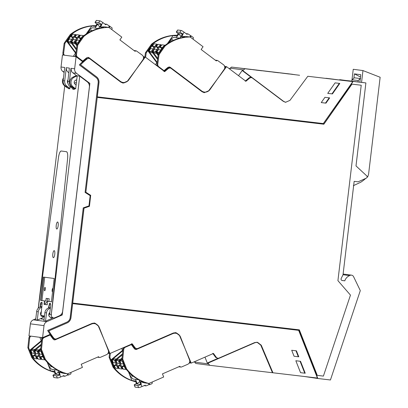 <?xml version="1.0" encoding="UTF-8"?>
<svg xmlns="http://www.w3.org/2000/svg" width="408" height="408" viewBox="0 0 408 408"><rect width="100%" height="100%" fill="white"/><g stroke="black" fill="none" stroke-linecap="round" stroke-linejoin="round"><path stroke-width="0.61" d="M44.084 319.357L41.147 318.969L43.727 316.786L44.401 316.725M35.787 318.77L33.328 319.836A4.952 4.758 97.5 0 0 30.401 323.84L28.968 335.886L42.58 337.671L44.018 325.625A4.952 4.758 97.5 0 1 46.946 321.621L62.261 314.966L61.399 314.854L61.486 314.109M60.114 315.389L61.399 314.854M42.009 306.571A5.661 5.437 97.5 0 0 36.643 311.59L35.654 319.887L37.281 320.101L42.478 317.842M49.847 312.477A2.973 2.856 97.5 0 0 49.235 316.44L51.026 317.694L52.719 318.051L45.523 321.183L43.896 320.969L44.885 312.671A5.661 5.437 -82.5 0 1 50.312 307.652L50.312 307.652M44.197 316.848L43.727 316.786M50.429 334.433L49.924 334.483A0.847 0.816 97.5 0 0 50.097 334.382A72.971 70.11 97.5 0 1 48.501 331.893A73.093 70.227 97.5 0 1 47.649 330.475L66.82 322.147A5.661 5.437 97.5 0 0 70.166 317.572L83.247 207.866L88.959 205.882L90.173 195.672L85.088 192.413L98.17 82.707A5.661 5.437 97.5 0 0 95.992 77.479L79.315 64.913A73.027 70.166 97.5 0 1 82.487 61.802A73.027 70.166 97.5 0 1 82.615 61.684A0.847 0.816 97.5 0 0 82.477 61.552L76.082 56.732L62.465 54.947L61.032 66.994A4.952 4.758 97.5 0 0 61.032 67.004A4.952 4.758 97.5 0 0 62.934 71.573L64.133 72.471M68.84 72.752L68.187 72.257C66.759 71.104 66.121 69.579 66.28 67.692L64.704 80.922L63.148 80.718L64.724 67.488L61.032 67.004M63.148 80.718A5.661 5.437 97.5 0 0 65.326 85.945L68.998 88.715M65.326 85.945L66.881 86.149A5.661 5.437 -82.5 0 1 64.704 80.922M66.881 86.149L69.855 88.393M67.901 83.247A2.83 2.718 -82.5 0 1 67.998 79.789M74.45 88.949L71.548 86.761L69.992 86.557L73.664 89.327M69.992 86.557C68.355 85.231 67.631 83.492 67.815 81.33L69.391 68.1L66.28 67.692M71.548 86.761C69.911 85.435 69.187 83.696 69.37 81.534L67.815 81.33M76.673 75.745L72.201 72.277A4.952 4.758 97.5 0 1 71.502 71.283L70.951 68.304L69.37 81.534M62.261 314.966L89.877 83.395L88.072 82.6M89.877 83.395L76.551 73.353L72.853 72.869M41.958 307.091A5.661 5.437 97.5 0 0 38.27 311.804L37.281 320.101M41.84 316.22A2.973 2.856 97.5 0 0 42.784 316.613L43.697 316.807M41.422 311.564A2.973 2.856 97.5 0 0 40.973 315.333M50.368 308.116A5.661 5.437 97.5 0 0 46.512 312.88L45.523 321.183M88.929 83.966L89.01 83.283M49.929 334.478L42.58 337.671M76.082 56.732L74.644 68.779A4.952 4.758 97.5 0 0 74.644 68.789A4.952 4.758 97.5 0 0 76.551 73.353M143.917 56.87L145.304 57.049L127.439 81.151L123.038 83.069L120.86 82.176L89.724 58.716L88.791 58.334L87.292 58.757A73.042 70.176 -82.5 0 0 80.565 64.801L80.488 64.79A73.012 70.151 -82.5 0 1 82.462 62.852A0.847 0.816 97.5 0 0 82.574 61.72M50.067 334.336A0.847 0.816 97.5 0 0 50.276 333.305A73.047 70.181 -82.5 0 1 48.746 330.868L67.05 322.922A6.508 6.253 -82.5 0 0 70.895 317.659L72.573 303.608L298.891 330.373L317.837 378.491L304.286 376.487M145.304 57.049L164.679 71.65L168.545 68.366L170.049 67.942L170.977 68.325L202.118 91.785L204.291 92.677L208.697 90.765L226.557 66.662L245.937 81.258L249.803 77.974L251.303 77.551L252.236 77.933L283.371 101.393L285.549 102.286L289.95 100.373L307.816 76.271L352.793 81.59L323.315 123.578L353.155 81.432L365.894 82.936L356 165.913L366.654 175.792A1.413 1.362 -82.5 0 1 366.277 178.148L358.117 181.825L354.159 181.356L343.026 274.747L341.195 278.48A1.413 1.362 -82.5 0 0 342.225 280.515A1.413 1.362 -82.5 0 1 342.225 280.515L344.806 280.821A8.486 8.155 -82.5 0 1 349.636 275.599A2.846 2.734 -82.5 0 1 353.578 276.67L360.203 290.389A0.566 0.546 -82.5 0 1 360.228 290.827L330.434 379.981L317.837 378.491M80.488 64.79L96.4 76.781A6.508 6.253 -82.5 0 1 98.904 82.793L97.226 96.839L323.544 123.604M299.273 329.853L317.2 375.365L323.401 376.1L350.467 295.106L337.921 280.653L361.228 85.236L352.002 84.145L323.87 124.216L97.237 97.41L85.848 192.27L90.678 195.366L89.377 206.295L83.951 208.177L72.639 303.047L299.35 329.863L317.276 375.375M97.237 97.41L85.848 192.27M97.16 97.4L323.794 124.205L351.925 84.135L361.228 85.236M82.686 61.945A73.042 70.176 -82.5 0 1 86.552 58.66L88.791 58.334M351.824 81.1L339.563 79.856M48.827 330.878L67.126 322.932A6.508 6.253 97.5 0 0 70.977 317.669L72.649 303.618L298.656 330.347L317.439 378.043L272.462 372.723L260.768 345.127L257.05 342.251L254.612 342.598L218.821 358.142L217.775 358.29L216.464 357.541L213.481 353.44L191.209 363.115L179.51 335.519L175.797 332.642L173.354 332.989L137.567 348.534L136.522 348.682L135.211 347.927L132.223 343.832L109.951 353.507L98.257 325.91L94.539 323.034L92.101 323.381L56.309 338.926L55.264 339.074L53.953 338.319A73.047 70.181 -82.5 0 1 48.827 330.878L48.746 330.868M55.248 339.074L54.529 338.977A2.122 2.04 -82.5 0 1 53.218 338.222A73.047 70.181 -82.5 0 1 50.23 334.142M343.026 274.732L349.636 275.599M341.94 280.444L344.806 280.821M365.894 82.936L362.279 82.462M353.155 81.432L339.696 79.667M359.882 82.181L351.818 81.146L351.982 79.744L358.209 80.554L358.04 81.962M80.565 64.801L96.477 76.791A6.508 6.253 97.5 0 1 98.981 82.804L97.308 96.849M90.678 195.366L89.454 206.305L84.028 208.187L72.716 303.057M90.76 195.376L85.925 192.28M125.292 82.34A4.952 4.758 -82.5 0 1 122.67 83.008M329.664 97.879L324.931 97.323L321.239 102.587L325.966 103.148L329.664 97.879M327.726 93.366L332.423 93.922L339.793 83.426L335.095 82.87L327.726 93.366L331.954 93.86L339.323 83.37M352.793 81.59L307.816 76.271M94.166 322.998A4.952 4.758 -82.5 0 1 96.492 324.278M296.432 350.829L291.7 350.273L294.056 356.25L298.789 356.811L296.432 350.829M295.841 360.749L300.538 372.672L305.235 373.228L300.538 361.304L295.841 360.749M360.616 78.606L354.394 77.79L351.982 79.744M360.31 78.586L358.209 80.554M170.049 67.942L169.31 67.845A2.122 2.04 97.5 0 0 167.805 68.269L163.94 71.553M206.55 91.948L203.924 92.616M225.17 66.478L226.557 66.662M251.303 77.551L250.563 77.454A2.122 2.04 97.5 0 0 249.064 77.877L245.198 81.161M331.928 79.06L339.767 80.014L331.928 79.06M329.281 78.713L336.421 79.575L329.281 78.713M333.708 79.218L325.936 78.275L333.708 79.218M325.966 103.148L325.497 103.086L329.19 97.823M321.239 102.581L325.497 103.086M332.423 93.922L331.954 93.86M109.951 353.507L108.589 353.328M191.209 363.115L189.847 362.936M212.741 353.343L215.725 357.444L217.775 358.29M177.745 333.887A4.952 4.758 97.5 0 0 177.429 333.596L177.307 333.499A4.952 4.758 97.5 0 0 175.425 332.607M131.483 343.735L134.472 347.83A2.122 2.04 97.5 0 0 135.803 348.59A2.122 2.04 97.5 0 0 135.808 348.59M294.056 356.245L298.789 356.811M298.319 356.75L295.968 350.773M300.538 372.667L305.235 373.228M304.771 373.167L300.074 361.248M82.426 61.511L82.768 61.557L83.62 60.343M73.246 56.36L75.541 53.091L75.908 53.137M74.72 56.554A2.683 0.653 127 0 1 75.302 55.615L75.725 55.019M78.555 58.38A2.683 0.653 127 0 1 78.316 58.364A2.683 0.653 127 0 1 78.234 58.14M78.305 43.054L78.637 43.008M83.023 36.337A1.413 1.362 97.5 0 0 81.983 36.924L78.224 42.274A0.566 0.546 97.5 0 0 78.234 42.957M80.055 35.955A1.413 1.362 97.5 0 0 79.024 36.536L75.271 41.886A0.566 0.546 97.5 0 0 75.276 42.57L77.015 44.895M76.877 45.829L74.343 42.447L75.276 42.57M79.453 35.853A1.413 1.362 97.5 0 0 78.091 36.414L74.332 41.764A0.566 0.546 97.5 0 0 74.343 42.447M76.163 35.445A1.413 1.362 97.5 0 0 75.133 36.026L71.38 41.376A0.566 0.546 97.5 0 0 71.385 42.06L76.474 48.858M76.352 49.812L70.451 41.937L71.385 42.06M75.562 35.343A1.413 1.362 97.5 0 0 74.2 35.904L70.446 41.254A0.566 0.546 97.5 0 0 70.451 41.937M72.272 34.935A1.413 1.362 97.5 0 0 71.242 35.522L67.488 40.866A0.566 0.546 97.5 0 0 67.498 41.55L75.949 52.836M75.541 53.091L66.836 41.463L67.498 41.55M133.992 50.521L135.461 50.709A1.413 1.362 97.5 0 0 134.543 50.934L136.236 50.811L135.007 51.28L119.87 39.882L121.808 37.118L108.926 27.413L104.606 26.846A42.437 40.775 -82.5 0 0 100.286 27.096L103.826 27.56C96.528 28.422 89.893 31.1 83.926 35.603L83.594 35.858A42.437 40.775 -82.5 0 0 83.064 36.276L83.844 36.378A42.437 40.775 -82.5 0 1 84.374 35.96A42.437 40.775 -82.5 0 1 108.926 27.413M100.286 27.096L101.556 25.286L100.817 25.189L98.537 28.524L92.835 27.78A7.92 1.928 -53 0 0 87.047 32.701A7.92 1.928 127 0 1 92.835 27.78L94.977 28.06L97.313 24.73L96.574 24.633A0.709 0.678 97.5 0 0 96.594 23.822A2.83 0.377 35.1 0 1 95.064 22.302A2.83 0.377 35.1 0 1 95.186 22.277L96.502 20.4A2.83 0.377 35.1 0 0 96.38 20.425L95.064 22.302M86.088 34.063L91.764 25.979A42.437 40.775 -82.5 0 0 71.007 34.695L70.227 34.593A42.437 40.775 -82.5 0 1 95.309 25.628L95.829 25.694M91.596 30.983A6.186 1.51 -53 0 0 91.438 30.136A6.186 1.51 -53 0 0 91.275 30.065A6.186 1.51 -53 0 0 91.239 30.059C90.321 30.09 88.934 31.227 87.062 33.461M71.946 34.869A1.413 1.362 97.5 0 0 70.584 35.435L71.242 35.522M67.488 40.866L66.825 40.78L70.584 35.435M66.825 40.78A0.566 0.546 97.5 0 0 66.836 41.463M143.468 58.375L144.345 57.191L143.183 56.319M96.574 24.633L95.304 26.444L91.764 25.979M70.227 34.593L64.158 43.243L64.938 43.345L71.007 34.695M101.556 25.286A0.709 0.678 97.5 0 0 101.577 24.48L96.594 23.822M99.634 26.877L97.339 23.924A0.709 0.678 -82.5 0 1 97.313 24.73M111.863 29.626L112.113 28.315A0.566 0.546 97.5 0 0 111.904 27.754L106.886 24.363A0.566 0.546 97.5 0 0 106.187 24.404L105.794 24.786L102.898 22.603A2.83 0.377 35.1 0 0 99.924 20.849L96.502 20.4M102.898 22.603L101.577 24.48A2.83 0.377 -144.9 0 0 98.608 22.726L95.186 22.277M100.817 25.189A0.709 0.678 97.5 0 0 100.832 24.373M109.966 26.296L109.201 27.622M109.344 26.214L108.65 27.163L109.273 27.244M82.783 61.083L77.602 57.181L76.826 57.079L82.008 60.981L82.783 61.083A73.312 70.436 97.5 0 1 83.354 60.573A73.312 70.436 97.5 0 1 86.771 57.742L88.159 57.36L89.031 57.717L120.391 81.345A6.222 5.982 97.5 0 0 128.76 79.927L142.882 59.813A3.397 3.264 -82.5 0 0 142.183 55.08L136.236 50.811M76.995 44.921L77.775 45.023L76.52 54.529L75.74 54.427L76.995 44.921L83.064 36.276M87.766 57.349L89.597 58.63M119.83 81.401A6.222 5.982 97.5 0 0 122.349 82.365L123.129 82.467M76.826 57.079A2.83 2.718 -82.5 0 1 75.74 54.427M77.602 57.181A2.83 2.718 -82.5 0 1 76.52 54.529M77.775 45.023L83.844 36.378M64.439 55.208A2.83 2.718 -82.5 0 1 63.684 52.846L62.903 52.744A2.83 2.718 97.5 0 0 63.663 55.105M62.903 52.744L64.158 43.243M64.938 43.345L63.684 52.846M80.794 38.612L79.942 38.5L78.846 37.674L81.233 37.99M78.846 37.674L80.585 35.2L83.385 35.562L82.824 36.363M77.591 44.074L75.46 42.498L77.199 40.02L79.591 40.331M80.483 39.061A1.413 1.362 97.5 0 0 80.233 38.765L80.651 38.821M79.942 38.5L80.233 38.765M83.686 35.792L83.385 35.562M78.173 42.85L75.46 42.498M76.908 38.102L76.051 37.99L74.955 37.164L77.347 37.48M74.955 37.164L76.694 34.69L79.494 35.057L78.933 35.858M75.337 43.778L73.654 43.554L71.568 41.988L73.307 39.51L75.699 39.821M76.592 38.551A1.413 1.362 97.5 0 0 76.347 38.255L76.76 38.311M76.051 37.99L76.347 38.255M80.274 35.639L79.494 35.057M74.282 42.34L71.568 41.988M73.017 37.592L72.16 37.48L71.063 36.654L73.455 36.97M71.063 36.654L72.802 34.18L75.602 34.547L75.041 35.348M71.451 43.268L69.763 43.044L67.682 41.478L69.421 39L71.808 39.311M72.701 38.041A1.413 1.362 97.5 0 0 72.456 37.745L72.869 37.801M72.16 37.48L72.456 37.745M76.383 35.134L75.602 34.547M70.39 41.83L67.682 41.478M164.026 71.16L164.878 69.952M155.417 64.673L156.799 62.699L157.167 62.75M156.417 65.428A2.683 0.653 127 0 1 156.56 65.224L156.978 64.627M224.721 67.988L225.599 66.8L224.441 65.928M215.246 60.129L216.714 60.323A1.413 1.362 97.5 0 0 215.796 60.542L217.495 60.425L216.26 60.894L201.129 49.49L203.067 46.726L190.179 37.021L185.864 36.455A42.437 40.775 -82.5 0 0 181.54 36.705L185.079 37.169C177.781 38.031 171.146 40.713 165.179 45.217L164.847 45.467A42.437 40.775 -82.5 0 0 164.322 45.885L165.097 45.987A42.437 40.775 -82.5 0 1 165.628 45.569A42.437 40.775 -82.5 0 1 190.179 37.021M159.564 52.663L159.89 52.617M164.276 45.951A1.413 1.362 97.5 0 0 163.236 46.538L159.482 51.887A0.566 0.546 97.5 0 0 159.487 52.566M161.308 45.563A1.413 1.362 97.5 0 0 160.278 46.15L156.524 51.5A0.566 0.546 97.5 0 0 156.534 52.178L158.273 54.504M158.131 55.437L155.596 52.056L156.534 52.178M160.711 45.461A1.413 1.362 97.5 0 0 159.344 46.028L155.591 51.377A0.566 0.546 97.5 0 0 155.596 52.056M157.422 45.053A1.413 1.362 97.5 0 0 156.391 45.64L152.633 50.99A0.566 0.546 97.5 0 0 152.643 51.668L157.733 58.466M157.605 59.42L151.71 51.546L152.643 51.668M156.82 44.951A1.413 1.362 97.5 0 0 155.458 45.517L151.7 50.867A0.566 0.546 97.5 0 0 151.71 51.546M153.53 44.543A1.413 1.362 97.5 0 0 152.5 45.13L148.742 50.48A0.566 0.546 97.5 0 0 148.752 51.158L157.208 62.45M156.799 62.699L148.089 51.071L148.752 51.158M148.742 50.48L148.084 50.393A0.566 0.546 97.5 0 0 148.089 51.071M148.084 50.393L151.837 45.043L152.5 45.13M151.837 45.043L153.546 44.523M167.346 43.671L168.3 42.31A7.92 1.928 127 0 1 174.094 37.388A7.92 1.928 -53 0 0 168.3 42.31L173.023 35.588A42.437 40.775 -82.5 0 0 152.261 44.304L151.485 44.207A42.437 40.775 -82.5 0 1 176.567 35.236L177.087 35.302M181.54 36.705L182.809 34.894L182.07 34.797L179.79 38.133L174.094 37.388L176.236 37.669L178.571 34.338L177.832 34.241A0.709 0.678 97.5 0 0 177.847 33.431A2.83 0.377 35.1 0 1 176.317 31.911A2.83 0.377 35.1 0 1 176.44 31.885L177.761 30.008A2.83 0.377 35.1 0 0 177.633 30.034L176.317 31.911M172.854 40.596A6.186 1.51 -53 0 0 172.691 39.744A6.186 1.51 -53 0 0 172.533 39.673A6.186 1.51 -53 0 0 172.492 39.668C171.579 39.698 170.187 40.836 168.32 43.075M177.832 34.241L176.562 36.052L173.023 35.588M151.485 44.207L145.416 52.851L146.191 52.953L152.261 44.304M182.809 34.894A0.709 0.678 97.5 0 0 182.835 34.088L177.847 33.431M178.587 33.527A0.709 0.678 -82.5 0 1 178.571 34.338M193.117 39.234L193.367 37.929A0.566 0.546 97.5 0 0 193.157 37.363L188.139 33.971A0.566 0.546 97.5 0 0 187.44 34.012L187.048 34.394L184.151 32.212A2.83 0.377 35.1 0 0 181.183 30.457L177.761 30.008M184.151 32.212L182.835 34.088A2.83 0.377 -144.9 0 0 179.867 32.334L176.44 31.885M178.592 33.532L180.887 36.485M182.07 34.797A0.709 0.678 97.5 0 0 182.09 33.986M191.225 35.904L190.459 37.23M190.597 35.822L189.909 36.771L190.531 36.853M163.276 70.594L164.041 70.691A73.312 70.436 97.5 0 1 164.613 70.186A73.312 70.436 97.5 0 1 168.025 67.351L169.417 66.968L170.284 67.325L201.649 90.953A6.222 5.982 97.5 0 0 210.013 89.541L224.135 69.421A3.397 3.264 -82.5 0 0 223.436 64.688L217.495 60.425M158.253 54.534L159.028 54.636L157.774 64.138L156.998 64.036L158.253 54.534L164.322 45.885M164.041 70.691L158.86 66.79A2.83 2.718 -82.5 0 1 157.774 64.138M169.019 66.963L170.85 68.238M201.088 91.01A6.222 5.982 97.5 0 0 203.607 91.973L204.382 92.075M157.927 66.565A2.83 2.718 -82.5 0 1 156.998 64.036M159.028 54.636L165.097 45.987M144.865 56.992L145.416 52.851M146.191 52.953L145.62 57.288M162.053 48.221L161.196 48.108L160.099 47.282L162.491 47.598M160.099 47.282L161.838 44.809L164.638 45.176L164.077 45.977M158.85 53.683L156.718 52.107L158.457 49.628L160.844 49.939M161.736 48.669A1.413 1.362 97.5 0 0 161.492 48.373L161.905 48.43M161.196 48.108L161.492 48.373M164.939 45.4L164.638 45.176M159.426 52.459L156.718 52.107M158.161 47.71L157.304 47.598L156.208 46.772L158.6 47.088M156.208 46.772L157.947 44.299L160.752 44.666L160.186 45.467M156.596 53.387L154.907 53.162L152.827 51.597L154.566 49.118L156.953 49.434M157.845 48.159A1.413 1.362 97.5 0 0 157.6 47.869L158.013 47.92M157.304 47.598L157.6 47.869M161.527 45.252L160.752 44.666M155.535 51.954L152.827 51.597M154.27 47.2L153.418 47.088L152.322 46.267L154.709 46.578M152.322 46.267L154.061 43.789L156.861 44.156L156.3 44.957M152.704 52.877L151.016 52.657L148.935 51.087L150.674 48.608L153.066 48.924M153.959 47.649A1.413 1.362 97.5 0 0 153.709 47.359L154.127 47.41M153.418 47.088L153.709 47.359M157.636 44.742L156.861 44.156M151.649 51.444L148.935 51.087M294.724 74.623L289.119 73.96L294.734 74.644M292.505 74.287L231.555 67.08L292.505 74.287M252.858 69.692L258.463 70.355L252.858 69.692M299.605 75.266L291.766 74.307L299.605 75.266M256.204 70.13L261.809 70.793L256.204 70.13M269.112 71.584L274.717 72.247L269.112 71.584M251.165 69.518L239.843 68.105L251.165 69.518M288.007 73.817L293.612 74.48L288.007 73.817M255.755 70.003L247.982 69.054L255.755 70.003M278.475 72.736L272.87 72.073L278.48 72.767M288.961 73.991L277.634 72.578L288.961 73.991M270.06 71.752L258.738 70.344L270.06 71.752M270.224 71.726L277.364 72.588L270.224 71.726M231.555 67.08L229.418 68.83M285.799 102.316L283.718 101.434L242.76 70.579L244.897 68.83M229.857 69.146L230.02 68.906L229.439 68.83M238.522 75.674L242.158 70.497L251.609 77.617M242.76 70.579L242.158 70.497M39.882 337.319L41.239 340.762L30.039 350.038L29.871 350.696L32.263 356.776L33.456 357.637M40.698 349.345L44.564 359.168L45.339 359.27L41.473 349.447L40.698 349.345L41.606 340.818L41.239 340.762M50.22 334.524L50.786 335.952M41.897 339.053L41.596 338.288A2.683 0.643 66.5 0 1 41.325 337.508M41.57 341.124L30.702 350.125L30.039 350.038M33.788 357.668A1.413 1.362 -82.5 0 1 32.926 356.862L30.534 350.783A0.566 0.546 -82.5 0 1 30.702 350.125M41.091 344.357L40.82 344.576M37.077 358.112A1.413 1.362 -82.5 0 1 35.884 357.25L33.492 351.171A0.566 0.546 -82.5 0 1 33.655 350.513L41.239 344.235M41.137 345.214L34.593 350.635L33.655 350.513M37.679 358.178A1.413 1.362 -82.5 0 1 36.817 357.367L34.425 351.293A0.566 0.546 -82.5 0 1 34.593 350.635M40.963 358.622A1.413 1.362 -82.5 0 1 39.775 357.755L37.378 351.681A0.566 0.546 -82.5 0 1 37.546 351.023L40.805 348.325M40.698 349.304L38.48 351.145L37.546 351.023M41.57 358.688A1.413 1.362 -82.5 0 1 40.708 357.877L38.311 351.803A0.566 0.546 -82.5 0 1 38.48 351.145M44.528 359.076A1.413 1.362 -82.5 0 1 43.661 358.265L41.269 352.191A0.566 0.546 -82.5 0 1 41.438 351.533L41.524 351.456M47.252 362.314L50.638 370.903L54.177 371.367L54.983 373.422L55.723 373.519L54.233 369.74L52.097 369.459A7.92 1.902 66.5 0 1 47.629 363.268A7.92 1.902 -113.5 0 0 52.097 369.459L57.513 370.168M48.18 363.263L51.296 366.843L51.612 366.302M108.482 351.767L109.053 353.129L107.743 353.695M41.606 340.818L41.708 339.813A2.83 2.718 97.5 0 1 43.386 337.487L49.343 334.902L50.123 335.004L44.166 337.589A2.83 2.718 -82.5 0 0 42.488 339.915L41.473 349.447M98.231 356.867L98.756 356.934A1.413 1.362 97.5 0 0 100.337 357.352L106.457 354.695A3.397 3.264 -82.5 0 0 108.248 350.253L99.246 327.405A6.222 5.982 -82.5 0 0 91.448 324.08L55.401 339.736A1.979 1.902 -82.5 0 1 53.213 339.181A73.307 70.431 97.5 0 1 50.556 335.631L50.123 335.004M56.023 339.022L54.626 339.635A1.979 1.902 -82.5 0 1 54.04 339.782M45.339 359.27A42.437 40.775 97.5 0 0 67.616 373.84L63.296 373.274A42.437 40.775 97.5 0 1 59.155 372.02L62.694 372.484A42.437 40.775 97.5 0 1 44.564 359.168M59.155 372.02L59.966 374.075A0.709 0.678 -82.5 0 1 59.787 374.87A2.83 0.393 158.5 0 1 56.503 375.86L57.339 377.992A2.83 0.393 158.5 0 0 60.639 376.997L63.964 375.554L64.26 376.018A0.566 0.546 -82.5 0 0 64.918 376.222A0.566 0.546 -82.5 0 1 64.918 376.222L67.754 374.993L67.305 373.906L67.927 373.988L68.376 375.074L67.754 374.993M54.81 374.218L59.787 374.87L60.639 376.997M59.048 374.774A0.709 0.678 97.5 0 0 59.226 373.978L57.783 370.311M54.983 373.422A0.709 0.678 -82.5 0 1 54.815 374.213A2.83 0.393 -21.5 0 0 52.963 375.355A2.83 0.393 -21.5 0 0 53.076 375.411L53.917 377.543L57.339 377.992M53.917 377.543A2.83 0.393 158.5 0 1 53.805 377.487L52.963 375.355M98.068 356.939A1.413 1.362 97.5 0 0 98.864 357.352L99.644 357.454M53.076 375.411L56.503 375.86M67.942 373.697L67.927 373.988M70.997 372.366L70.941 373.606A0.566 0.546 -82.5 0 1 70.604 374.105L68.376 375.074M98.756 356.934L98.588 356.714L81.192 364.267L82.426 367.404L67.616 373.84M55.723 373.519A0.709 0.678 -82.5 0 1 55.549 374.315M55.559 374.309L58.446 372.004M50.638 370.903C43.743 368.363 37.924 364.211 33.181 358.443L32.92 358.117A42.437 40.775 97.5 0 1 32.502 357.587L31.727 357.485A42.437 40.775 97.5 0 0 32.14 358.015A42.437 40.775 97.5 0 0 53.999 372.055L54.468 372.116M28.636 347.769L27.856 347.667L28.764 339.135L28.871 338.135L29.651 338.237L28.636 347.769L32.502 357.587M30.906 336.141A2.83 2.718 97.5 0 0 29.651 338.237M30.126 336.039A2.83 2.718 97.5 0 0 28.871 338.135M27.856 347.667L31.727 357.485M91.157 323.789A6.222 5.982 -82.5 0 1 93.738 323.539L94.513 323.641M35.404 356.026L33.017 355.715L34.129 358.53L36.929 358.897L37.811 358.515M35.108 355.276L34.277 355.169L33.017 355.715M36.572 357.989L36.929 358.897M34.277 355.169L34.629 354.98A1.413 1.362 -82.5 0 0 34.91 354.776M34.971 349.421L33.257 349.197L30.86 350.237L31.972 353.053L34.354 353.364M30.86 350.237L33.578 350.594M39.29 356.536L36.909 356.225L38.015 359.04L40.82 359.407L41.703 359.025M38.995 355.786L38.168 355.679L36.909 356.225M40.463 358.499L40.82 359.407M38.168 355.679L38.515 355.49A1.413 1.362 -82.5 0 0 38.801 355.286M38.862 349.931L37.143 349.707L34.751 350.747L35.858 353.563L38.245 353.874M34.751 350.747L37.465 351.104M43.182 357.046L40.8 356.735L41.907 359.55L45.038 359.774M42.886 356.296L42.06 356.189L40.8 356.735M44.35 359.009L44.707 359.917M42.06 356.189L42.407 355.995A1.413 1.362 -82.5 0 0 42.687 355.796M41.035 350.217L38.643 351.257L39.749 354.073L42.136 354.384M38.643 351.257L41.356 351.614M121.717 348.396L122.497 350.375L111.297 359.647L111.129 360.305L113.521 366.384L114.714 367.246M121.951 358.958L125.817 368.776L126.597 368.878L122.732 359.06L121.951 358.958L122.859 350.426L122.497 350.375M131.483 344.153L132.039 345.561M123.155 348.661L122.854 347.902M122.828 350.732L111.955 359.734L111.297 359.647M115.046 367.276A1.413 1.362 -82.5 0 1 114.184 366.471L111.787 360.392A0.566 0.546 -82.5 0 1 111.955 359.734M122.349 353.965L122.079 354.19M118.33 367.72A1.413 1.362 -82.5 0 1 117.137 366.858L114.745 360.779A0.566 0.546 -82.5 0 1 114.913 360.121L122.497 353.843M122.39 354.822L115.847 360.244L114.913 360.121M118.932 367.786A1.413 1.362 -82.5 0 1 118.07 366.981L115.678 360.901A0.566 0.546 -82.5 0 1 115.847 360.244M122.222 368.23A1.413 1.362 -82.5 0 1 121.028 367.368L118.636 361.289A0.566 0.546 -82.5 0 1 118.804 360.631L122.058 357.933M121.956 358.918L119.738 360.754L118.804 360.631M122.823 368.296A1.413 1.362 -82.5 0 1 121.961 367.491L119.569 361.411A0.566 0.546 -82.5 0 1 119.738 360.754M125.781 368.684A1.413 1.362 -82.5 0 1 124.919 367.878L122.528 361.799A0.566 0.546 -82.5 0 1 122.691 361.141L122.782 361.065M128.51 371.923L131.891 380.516L135.43 380.98L136.241 383.035L136.981 383.132L135.492 379.348L133.35 379.068A7.92 1.902 66.5 0 1 128.882 372.876A7.92 1.902 -113.5 0 0 133.35 379.068L138.766 379.777M129.433 372.871L132.549 376.451L132.865 375.911M189.735 361.376L190.312 362.738L189.001 363.309M130.647 344.52L131.376 344.612L125.419 347.203A2.83 2.718 -82.5 0 0 123.741 349.529L122.732 359.06M179.484 366.476L180.01 366.547A1.413 1.362 97.5 0 0 181.596 366.965L187.711 364.308A3.397 3.264 -82.5 0 0 189.501 359.866L180.504 337.013A6.222 5.982 -82.5 0 0 172.701 333.688L136.66 349.345A1.979 1.902 -82.5 0 1 134.467 348.789A73.307 70.431 97.5 0 1 131.815 345.239L131.376 344.612M137.282 348.636L135.879 349.243A1.979 1.902 -82.5 0 1 135.298 349.391M126.597 368.878A42.437 40.775 97.5 0 0 148.874 383.449L144.554 382.882A42.437 40.775 97.5 0 1 140.408 381.633L143.953 382.092A42.437 40.775 97.5 0 1 125.817 368.776M140.408 381.633L141.219 383.688A0.709 0.678 -82.5 0 1 141.046 384.479A2.83 0.393 158.5 0 1 137.756 385.468L138.598 387.6A2.83 0.393 158.5 0 0 141.892 386.606L145.222 385.162L145.513 385.626A0.566 0.546 -82.5 0 0 146.186 385.83L149.012 384.601L148.563 383.515L149.185 383.596L149.634 384.683L149.012 384.601M136.241 383.035A0.709 0.678 -82.5 0 1 136.073 383.821L141.046 384.479M140.306 384.382A0.709 0.678 97.5 0 0 140.48 383.591L139.036 379.925M136.073 383.826A2.83 0.393 -21.5 0 0 134.222 384.963A2.83 0.393 -21.5 0 0 134.334 385.019L135.17 387.151L138.598 387.6M135.17 387.151A2.83 0.393 158.5 0 1 135.058 387.095L134.222 384.963M179.321 366.547A1.413 1.362 97.5 0 0 180.117 366.96L178.775 366.787M134.334 385.019L137.756 385.468M149.195 383.306L149.185 383.596M152.255 381.98L152.194 383.219A0.566 0.546 -82.5 0 1 151.858 383.719L149.634 384.683M180.01 366.547L179.841 366.323L162.445 373.876L163.679 377.012L148.874 383.449M136.981 383.132A0.709 0.678 -82.5 0 1 136.802 383.923L139.704 381.613M131.891 380.516C124.996 377.976 119.177 373.82 114.439 368.052L114.174 367.725A42.437 40.775 97.5 0 1 113.761 367.195L112.98 367.093A42.437 40.775 97.5 0 0 113.398 367.623A42.437 40.775 97.5 0 0 135.257 381.664L135.726 381.725M110.323 353.348L109.89 357.377L109.114 357.275L109.523 353.45M109.114 357.275L112.98 367.093M109.89 357.377L113.761 367.195M124.323 347.264A2.83 2.718 97.5 0 0 122.966 349.426L123.741 349.529M122.859 350.426L122.966 349.426M172.411 333.397A6.222 5.982 -82.5 0 1 174.991 333.147L175.772 333.249M116.657 365.639L114.276 365.323L115.382 368.138L118.182 368.506L119.065 368.123M116.362 364.885L115.535 364.778L114.276 365.323M117.825 367.598L118.182 368.506M115.535 364.778L115.882 364.589A1.413 1.362 -82.5 0 0 116.163 364.385M116.224 359.035L114.51 358.81L112.118 359.846L113.225 362.661L115.612 362.972M112.118 359.846L114.832 360.203M120.549 366.144L118.167 365.833L119.274 368.648L122.074 369.016L122.956 368.633M120.253 365.395L119.427 365.288L118.167 365.833M121.717 368.108L122.074 369.016M119.427 365.288L119.773 365.099A1.413 1.362 -82.5 0 0 120.054 364.895M120.115 359.545L118.402 359.32L116.01 360.356L117.116 363.171L119.498 363.482M116.01 360.356L118.723 360.713M124.44 366.654L122.053 366.343L123.165 369.158L126.296 369.383M124.144 365.905L123.313 365.798L122.053 366.343M125.608 368.618L125.965 369.526M123.313 365.798L123.665 365.609A1.413 1.362 -82.5 0 0 123.945 365.405M122.293 359.825L119.896 360.866L121.008 363.681L123.389 363.992M119.896 360.866L122.609 361.223M271.947 372.667L272.942 372.785L261.248 345.183L257.53 342.307L255.092 342.654L208.019 363.1L209.686 365.303L271.947 372.667M209.686 365.303L196.07 363.518A2.606 2.504 -82.5 0 1 194.718 362.11L194.54 361.666M218.091 358.306L207.279 363.003L208.019 363.1M207.279 363.003L204.969 357.138M50.021 313.354A2.83 2.718 -82.5 0 0 49.603 314.548L51.275 314.767L49.603 314.548L50.709 305.255L50.444 303.511L49.531 303.394L48.542 307.545L48.771 307.892L49.802 303.425L48.812 307.576L49.745 307.688M43.335 316.537L41.381 316.124A0.566 0.546 -82.5 0 1 40.953 315.506L42.146 302.935L42.019 302.41L41.106 302.287L40.443 303.909L41.376 302.323L40.713 303.94L40.361 306.867L40.713 303.94L42.1 304.103M44.819 304.47L47.099 304.771L44.324 304.414L44.819 304.47L47.17 301.211L47.486 298.544M44.712 277.241L41.932 300.543L40.856 300.416L43.636 277.098L40.856 300.416L44.737 300.925L44.324 304.414L47.369 304.812M48.863 301.451L51.398 301.798L54.177 278.486L43.365 277.068L40.586 300.385L44.472 300.895L44.054 304.378L47.099 304.781L47.512 301.293L51.398 301.803L48.863 301.451L49.184 298.763L46.14 298.365L45.818 301.053L44.737 300.925L44.324 304.414L44.054 304.378M38.306 308.157L58.507 157.411C59.155 153.362 60.068 151.23 61.246 151.011A7.074 1.964 -83.3 0 0 61.236 151.011A7.074 1.964 -83.3 0 0 58.507 157.411L38.306 308.157M66.448 151.694L61.246 151.011L66.448 151.694C67.539 152.209 67.922 154.51 67.601 158.605A7.074 1.964 -83.3 0 0 66.448 151.694M51.275 314.767L51.546 314.798L51.275 314.767L67.601 158.605L51.275 314.767A2.83 2.718 97.5 0 0 55.003 317.694L59.298 315.828A5.661 5.437 97.5 0 0 62.643 311.253L89.383 87.011A5.661 5.437 97.5 0 0 87.205 81.784L79.728 76.148L51.275 314.767M40.953 315.506L44.487 315.97L40.953 315.506M38.224 308.239L64.734 85.925M45.818 301.053L41.932 300.543M79.728 76.148L77.199 75.817L75.648 88.822L73.195 86.97A5.661 5.437 -82.5 0 1 74.2 77.245L73.032 77.092A5.661 5.437 -82.5 0 0 72.027 86.817L74.48 88.669L75.648 88.822M74.48 88.669L74.394 89.418L72.757 89.204L72.823 88.689M70.064 86.613L69.804 88.817L68.167 88.602L68.223 88.133M67.769 87.786L67.091 87.7L64.637 85.848L65.316 85.94M67.774 81.972L67.672 82.849M50.658 317.439A2.83 2.718 -82.5 0 1 50.337 317.45M73.032 77.092L76.031 75.664L77.199 75.817L74.2 77.245M76.107 84.997L75.108 84.247A2.3 2.208 -82.5 0 1 75.516 80.294L76.735 79.713M63.475 77.959A5.661 5.437 97.5 0 0 64.637 85.848M44.441 290.532A1.698 0.469 -83.3 0 0 44.64 290.771A1.698 0.469 -83.3 0 0 45.247 289.558A1.698 0.469 -83.3 0 0 45.242 287.635A1.698 0.469 -83.3 0 0 45.043 287.4A1.698 0.469 -83.3 0 0 44.436 288.609A1.698 0.469 -83.3 0 0 44.441 290.532M52.979 288.553A1.698 0.469 -83.3 0 0 52.821 288.415A1.698 0.469 -83.3 0 0 52.219 289.629A1.698 0.469 -83.3 0 0 52.224 291.552A1.698 0.469 -83.3 0 0 52.423 291.791A1.698 0.469 -83.3 0 0 52.601 291.695M48.863 301.435L47.17 301.211M49.827 312.65A2.83 2.718 97.5 0 0 51.265 317.587M76.673 80.223A17.279 16.601 97.5 0 0 76.112 80.009M76.393 82.569L74.297 83.053M42.095 316.368A2.83 2.718 97.5 0 0 42.855 316.435M54.759 254.291A3.534 0.979 -83.3 0 0 54.198 250.65A3.534 0.979 -83.3 0 0 52.81 254.036A3.534 0.979 -83.3 0 0 53.372 257.672A3.534 0.979 -83.3 0 0 54.759 254.291A3.534 0.979 -83.3 0 0 54.198 250.65A3.534 0.979 -83.3 0 0 52.81 254.036A3.534 0.979 -83.3 0 0 53.372 257.672A3.534 0.979 -83.3 0 0 54.759 254.291M58.176 225.634A3.534 0.979 -83.3 0 0 57.615 221.993A3.534 0.979 -83.3 0 0 56.227 225.379A3.534 0.979 -83.3 0 0 56.788 229.021A3.534 0.979 -83.3 0 0 58.176 225.634A3.534 0.979 -83.3 0 0 57.615 221.993A3.534 0.979 -83.3 0 0 56.227 225.379A3.534 0.979 -83.3 0 0 56.788 229.021A3.534 0.979 -83.3 0 0 58.176 225.634M47.512 301.293L51.668 301.833M40.586 300.385L44.472 300.895M48.542 307.545L48.486 307.989M40.443 303.909L40.076 306.974M353.333 185.696L360.733 182.238A33.951 32.62 -82.5 0 0 364.864 179.153A7.074 6.798 -82.5 0 0 365.782 178.373M352.022 79.509L353.241 69.294L362.967 70.569L361.554 82.421M353.93 77.78L354.394 73.863L360.774 74.7L359.876 82.227M367.047 176.429L367.664 177.001L367.103 176.929M367.664 177.001L368.577 174.231L380.144 77.265L362.967 70.569M354.394 73.863L360.499 77.036M46.946 321.621L33.328 319.836M62.934 71.573L64.219 71.742M68.187 72.257L68.886 72.349M30.401 323.84L44.018 325.625M36.643 311.59L38.27 311.804M44.885 312.671L46.512 312.88M70.951 68.304L74.644 68.789M87.292 58.757L86.552 58.66M53.953 338.319L53.218 338.222M168.545 68.366L167.805 68.269M249.803 77.974L249.064 77.877M215.725 357.444L216.464 357.541M134.472 347.83L135.211 347.927M76.061 56.187L75.302 55.615M81.983 36.924L82.559 37.001M78.224 42.274L78.8 42.35M78.091 36.414L79.024 36.536M74.332 41.764L75.271 41.886M74.2 35.904L75.133 36.026M70.446 41.254L71.38 41.376M106.187 24.404L105.096 24.261M98.608 22.726L99.924 20.849M135.226 51.107L134.676 51.036M89.031 57.717L88.25 57.615M119.626 81.243L120.391 81.345M157.315 65.795L156.56 65.224M163.236 46.538L163.812 46.609M159.482 51.887L160.058 51.959M159.344 46.028L160.278 46.15M155.591 51.377L156.524 51.5M155.458 45.517L156.391 45.64M151.7 50.867L152.633 50.99M187.44 34.012L186.349 33.869M179.867 32.334L181.183 30.457M216.48 60.715L215.929 60.644M158.86 66.79L158.095 66.688M170.284 67.325L169.509 67.223M200.879 90.857L201.649 90.953M229.908 68.131L243.255 69.875M283.718 101.434L283.361 101.388M41.84 351.584L41.438 351.533M41.596 338.288L42.764 337.778M32.926 356.862L32.263 356.776M30.534 350.783L29.871 350.696M36.817 357.367L35.884 357.25M34.425 351.293L33.492 351.171M40.708 357.877L39.775 357.755M38.311 351.803L37.378 351.681M44.237 358.341L43.661 358.265M41.269 352.191L41.846 352.267M43.386 337.487L44.166 337.589M55.401 339.736L54.626 339.635M91.448 324.08L90.714 323.983M59.226 373.978L59.966 374.075M63.215 375.88L64.26 376.018M41.708 339.813L42.488 339.915M35.012 355.026L34.629 354.98M38.898 355.536L38.515 355.49M42.789 356.046L42.407 355.995M123.094 361.192L122.691 361.141M114.184 366.471L113.521 366.384M111.787 360.392L111.129 360.305M118.07 366.981L117.137 366.858M115.678 360.901L114.745 360.779M121.961 367.491L121.028 367.368M119.569 361.411L118.636 361.289M125.496 367.95L124.919 367.878M122.528 361.799L123.099 361.876M124.69 347.106L125.419 347.203M136.66 349.345L135.879 349.243M172.701 333.688L171.967 333.591M141.056 384.479L141.892 386.606M140.48 383.591L141.219 383.688M144.468 385.489L145.513 385.626M116.265 364.64L115.882 364.589M120.156 365.15L119.773 365.099M124.042 365.655L123.665 365.609M208.33 363.895L194.718 362.11M255.092 342.654L254.623 342.593M49.286 303.868L50.714 304.042M44.421 316.521L41.381 316.124M72.037 86.822L73.195 86.97M343.108 274.043L351.502 275.145M135.782 348.585L136.522 348.682M79.371 35.838L80.07 35.93M75.48 35.328L76.179 35.419M71.864 34.853L72.287 34.91M106.631 24.25L104.764 24.006M160.624 45.446L161.323 45.538M156.733 44.941L157.437 45.033M187.884 33.864L186.017 33.619M98.848 357.352L97.522 357.173M33.339 357.627L34.002 357.714M37.684 358.199L36.96 358.102M41.575 358.709L40.851 358.612M62.868 376.028L64.642 376.263M114.597 367.236L115.26 367.322M118.942 367.807L118.213 367.71M122.834 368.317L122.104 368.22M180.117 366.96L180.897 367.062M144.121 385.642L145.896 385.871M51.235 317.582L53.606 317.893"/></g></svg>

